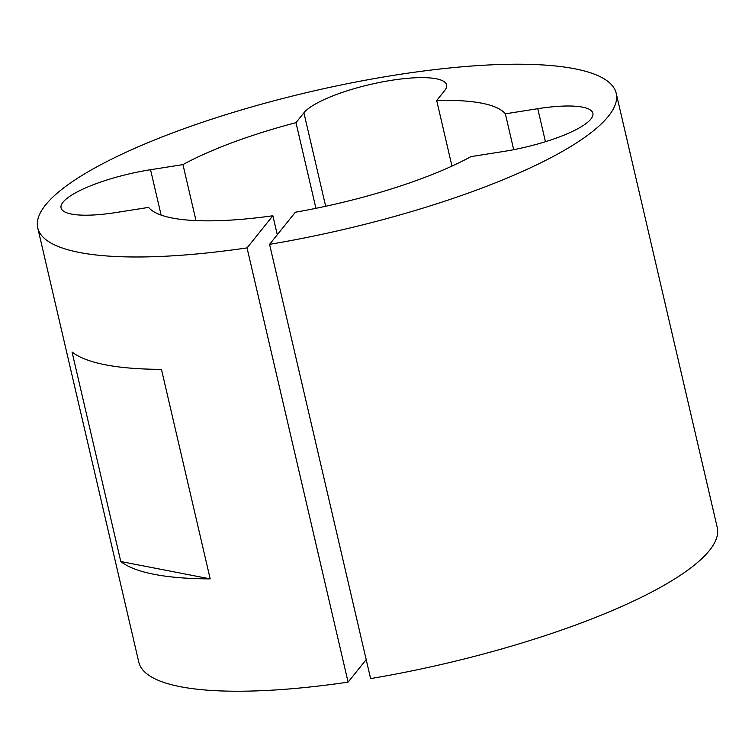 <?xml version="1.0" encoding="UTF-8"?>
<svg xmlns="http://www.w3.org/2000/svg" width="755" height="755" viewBox="0 0 755 755"><rect width="100%" height="100%" fill="white"/><g stroke="black" fill="none" stroke-linecap="round" stroke-linejoin="round"><path stroke-width="1.13" d="M195.998 220.602L182.965 164.609L150.556 169.715A74.235 17.714 -13.1 0 0 63.024 202.189A74.235 17.714 -13.1 0 0 61.07 207.936A74.235 17.714 -13.1 0 0 116.195 212.504L148.603 207.398A185.598 44.281 -13.1 0 0 272.857 215.76L277.274 234.748M272.857 215.76L247.045 247.895A296.951 70.847 166.9 0 1 37.75 227.906A296.951 70.847 166.9 0 1 45.574 204.945A296.951 70.847 166.9 0 1 353.595 82.465A296.951 70.847 166.9 0 1 616.203 93.299A296.951 70.847 166.9 0 1 608.379 116.27A296.951 70.847 166.9 0 1 269.563 244.356L370.611 678.585A296.951 70.847 166.9 0 0 709.426 550.499A296.951 70.847 166.9 0 0 717.25 527.528L616.203 93.299M210.192 578.877L161.438 369.346A296.951 70.847 -13.1 0 1 72.036 352L120.791 561.531A296.951 70.847 -13.1 0 0 210.192 578.877L120.791 561.531M247.045 247.895L348.102 682.133A296.951 70.847 166.9 0 1 138.797 662.144L37.75 227.906M269.563 244.356L295.365 212.212A185.598 44.281 -13.1 0 0 470.988 156.606L503.396 151.5A74.235 17.714 -13.1 0 0 592.883 113.278A74.235 17.714 -13.1 0 0 537.758 108.701L505.35 113.816A185.598 44.281 -13.1 0 0 436.692 100.49L444.61 90.638A74.235 17.714 -13.1 0 0 446.564 84.89A74.235 17.714 -13.1 0 0 380.916 82.182A74.235 17.714 -13.1 0 0 303.906 112.806L295.988 122.659A185.598 44.281 -13.1 0 0 182.965 164.609M366.194 659.596L348.102 682.133M513.693 149.679L505.35 113.816M315.93 208.333L295.988 122.659M451.962 166.1L436.692 100.49M150.556 169.715L161.117 215.09M537.758 108.701L545.44 141.713M325.66 206.285L303.906 112.806"/></g></svg>
